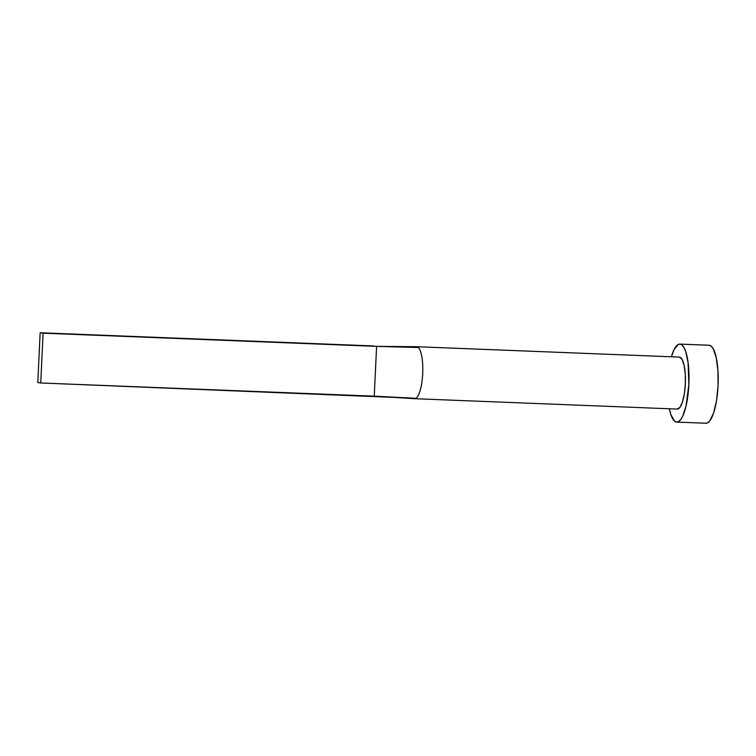 <?xml version="1.0" encoding="UTF-8"?>
<svg xmlns="http://www.w3.org/2000/svg" width="756" height="756" viewBox="0 0 756 756"><rect width="100%" height="100%" fill="white"/><g stroke="black" fill="none" stroke-linecap="round" stroke-linejoin="round"><path stroke-width="1.13" d="M679.124 357.097L679.521 357.106A26.016 7.087 -87.7 0 0 679.323 357.097L416.679 346.711A26.016 7.087 92.3 0 1 416.877 346.73L679.521 357.106L682.12 359.469L684.142 365.431L685.267 374.078L685.342 384.095L684.331 393.961L682.413 402.173L679.861 407.475L677.064 409.062A26.016 7.087 -87.7 0 0 677.263 409.081A26.016 7.087 -87.7 0 0 685.352 383.736A26.016 7.087 -87.7 0 0 679.521 357.106L416.877 346.73A26.016 7.087 92.3 0 1 418.342 347.533A26.016 7.087 92.3 0 1 422.698 373.71A26.016 7.087 92.3 0 1 415.951 398.299A26.016 7.087 92.3 0 1 414.619 398.695A26.016 7.087 92.3 0 1 414.553 398.695A26.016 7.087 -87.7 0 0 415.951 398.299A26.016 7.087 -87.7 0 0 422.698 373.71A26.016 7.087 -87.7 0 0 418.342 347.533L376.601 346.371L374.248 396.163L415.951 398.299L40.739 382.971L374.248 396.163L376.601 346.371L418.342 347.533A26.016 7.087 -87.7 0 0 416.877 346.73A26.016 7.087 -87.7 0 0 416.632 346.711A26.016 7.087 -87.7 0 0 416.603 346.711A26.016 7.087 92.3 0 1 416.679 346.711M676.752 422.084L705.934 423.237A39.028 10.622 -87.7 0 0 718.068 385.21A39.028 10.622 -87.7 0 0 709.308 345.275A39.028 10.622 -87.7 0 0 709.015 345.246L679.833 344.093A39.028 10.622 92.3 0 1 680.126 344.122L709.308 345.275L680.126 344.122A39.028 10.622 92.3 0 1 688.886 384.057A39.028 10.622 92.3 0 1 676.752 422.084A39.028 10.622 92.3 0 1 676.45 422.056A39.028 10.622 92.3 0 1 669.353 408.769L670.893 414.647L674.428 421.016L676.45 422.056L678.548 421.602L680.636 419.665L682.64 416.329L686.061 405.991L688.858 384.596L688.102 362.691L685.692 351.531L684.038 347.665L682.158 345.161L680.126 344.122L678.028 344.575L673.946 349.848L671.404 356.775A39.028 10.622 92.3 0 1 679.833 344.093M705.641 423.209L707.739 422.755L709.818 420.818L713.645 412.861L716.537 400.548L718.049 385.749L717.945 370.724L716.244 357.758L713.22 348.818L711.339 346.314L709.308 345.275M416.632 346.711L376.601 346.371L43.083 333.179L376.601 346.371L415.346 347.108M414.42 398.686A26.016 7.087 -87.7 0 0 414.571 398.695L379.011 396.409M373.662 345.955L40.144 332.763L37.8 382.555L40.739 382.971L43.083 333.179L40.144 332.763L373.662 345.955M40.144 332.763L37.8 382.555L40.739 382.971L43.083 333.179L40.144 332.763M677.263 409.081L414.619 398.695"/></g></svg>
